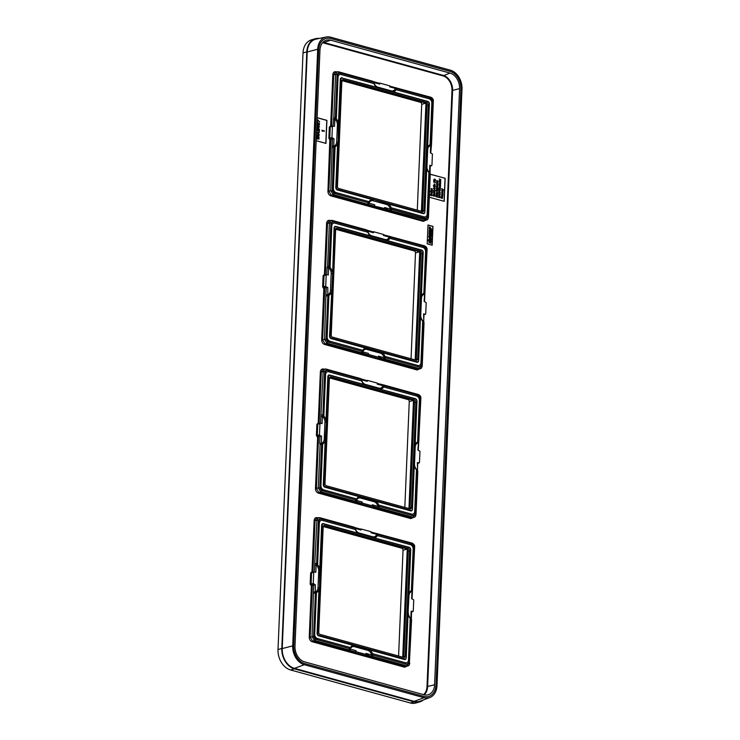 <?xml version="1.0" encoding="UTF-8"?>
<svg xmlns="http://www.w3.org/2000/svg" width="740" height="740" viewBox="0 0 740 740"><rect width="100%" height="100%" fill="white"/><g stroke="black" fill="none" stroke-linecap="round" stroke-linejoin="round"><path stroke-width="1.11" d="M292.707 645.872L317.71 49.247A16.114 11.914 -106.2 0 1 326.155 37A16.114 11.914 -106.2 0 1 330.641 37.176L450.364 70.18A16.114 11.914 -106.2 0 1 461.991 89.022L436.989 685.647A16.114 11.914 -106.2 0 1 429.866 697.505A16.114 11.914 -106.2 0 1 424.066 697.718L304.334 664.714A16.114 11.914 -106.2 0 1 292.707 645.872L282.227 648.573L307.23 51.957A16.909 12.506 -106.2 0 1 316.091 39.1L326.155 37M435.999 685.12L460.983 88.994A15.059 11.137 73.8 0 0 450.114 71.382L330.78 38.489A15.059 11.137 73.8 0 0 325.97 38.48A15.059 11.137 73.8 0 0 318.7 49.765L293.715 645.9A15.059 11.137 -106.2 0 0 304.584 663.512L423.918 696.405A15.059 11.137 -106.2 0 0 428.738 696.414A15.059 11.137 -106.2 0 0 435.999 685.12L460.918 89.013A15.059 11.137 -106.2 0 0 450.05 71.41L330.706 38.508A15.059 11.137 -106.2 0 0 325.933 38.489M429.866 697.505L420.255 701.141A16.909 12.506 -106.2 0 1 414.16 701.354L294.437 668.35A16.909 12.506 -106.2 0 1 282.227 648.573M426.841 104.451L422.355 211.52M416.121 360.149L420.607 253.08M403.661 657.416L408.156 550.347M409.895 508.787L414.382 401.709M403.651 657.435A1.952 1.443 73.8 0 0 403.837 656.667L408.258 551.161A1.952 1.443 73.8 0 0 406.843 548.877L323.482 525.899M405.224 656.177L409.646 550.671A1.748 1.295 73.8 0 0 408.388 548.627L324.573 525.52A1.748 1.295 73.8 0 0 323.177 526.834L318.755 632.339A1.748 1.295 73.8 0 0 320.013 634.374L403.827 657.481A1.748 1.295 73.8 0 0 405.224 656.177L403.837 656.667M318.968 635.364L404.771 659.016A1.748 1.295 73.8 0 0 406.168 657.703L410.7 549.691A1.748 1.295 73.8 0 0 409.433 547.646L323.63 523.994A1.748 1.295 73.8 0 0 322.233 525.298L317.7 633.32A1.748 1.295 73.8 0 0 318.968 635.364L318.663 635.864L404.466 659.516A2.183 1.61 73.8 0 0 406.223 657.879L408.915 593.665A6.475 4.792 -106.2 0 1 409.784 591.889A6.475 4.792 -106.2 0 1 411.394 590.613L413.133 549.034L414.132 549.311A5.023 3.709 73.8 0 0 410.515 543.438L377.909 534.456L377.428 535.594A6.475 4.792 -106.2 0 1 374.375 537.712L358.16 533.244A6.475 4.792 -106.2 0 1 355.357 529.507L322.325 520.405L322.381 519.147A5.023 3.709 73.8 0 0 318.348 522.903L316.627 563.954L317.608 564.759A6.475 4.792 -106.2 0 1 319.782 569.097L319.476 587.782L318.921 589.502A6.475 4.792 -106.2 0 1 316.443 592.555L314.704 634.134L313.704 633.856A5.023 3.709 73.8 0 0 317.321 639.73L349.928 648.712L350.409 647.574A6.475 4.792 -106.2 0 1 350.788 646.982A6.475 4.792 -106.2 0 1 353.461 645.456M355.246 651.903L355.931 651.681L355.977 650.654A1.091 0.666 105.4 0 1 355.246 651.903L349.567 650.331A1.091 0.666 -74.6 0 0 350.298 649.082L349.715 649.248M349.928 648.712A6.475 4.792 -106.2 0 0 349.928 648.73L348.743 649.859L314.407 640.396L312.049 636.567L313.492 591.898L315.018 591.926A5.476 4.051 73.8 0 0 318.006 587.745L319.476 587.782M349.567 650.331L348.743 649.859M369.676 649.923A6.475 4.792 -106.2 0 1 372.479 653.66L372.562 656.426L370.897 656.213A1.091 0.666 -74.6 0 0 371.637 654.965A5.476 4.051 73.8 0 0 367.845 650.386A1.091 0.666 105.4 0 1 368.539 649.156M372.868 655.298L365.958 653.402L365.911 654.428L355.931 651.681M409.525 663.438L409.766 663.253C409.312 665.103 408.73 665.972 408.008 665.87L406.898 665.889A1.091 0.666 -74.6 0 0 407.629 664.64L372.858 655.057A6.475 4.792 -106.2 0 1 372.858 655.057L405.455 664.021A5.023 3.709 73.8 0 0 409.488 660.265L411.209 619.213L410.228 618.409A6.475 4.792 -106.2 0 1 408.055 614.071M314.334 571.872L316.933 520.137L318.57 517.667L319.55 517.686A1.091 0.666 105.4 0 1 319.791 517.686L354.247 527.176L355.357 528.443A5.476 4.051 73.8 0 0 359.141 533.031L372.608 536.75A5.476 4.051 73.8 0 0 376.688 534.326L377.946 534.225L377.705 533.716L376.04 533.485A1.091 0.666 105.4 0 1 376.688 534.326L371.008 532.763L371.055 531.736L361.074 528.98L361.037 530.016A1.091 0.666 105.4 0 0 360.389 529.165M370.897 656.213L365.911 654.428M312.863 572.612L311.697 571.89L310.652 572.871L310.18 584.156L311.392 585.756L309.246 637.121C309.311 639.452 310.264 640.988 312.077 641.719L404.641 667.23L407.287 666.111M349.928 648.73L315.147 639.147L313.575 636.594L310.153 637.14L312.521 640.97L405.076 666.49L408.008 665.87M319.005 138.565L318.986 139.092L316.47 138.926L318.413 138.667L316.544 137.094L318.478 137.103L316.6 135.79L319.07 137.002L319.051 137.52L317.007 137.492L319.005 138.565M319.144 135.17L317.062 134.985L317.414 135.485L316.655 134.477L319.144 135.17M316.739 132.386L319.282 132.025L318.561 133.81L319.171 134.643L316.6 132.423L319.171 134.643M316.942 132.71L318.348 133.69L318.404 132.516L316.942 132.71M319.032 131.433L317.784 129.232L317.192 129.269L317.395 130.915L316.868 129.445L317.802 128.779L319.06 130.906L319.403 129.149L319.301 131.507L317.377 129.065M316.988 126.364L318.792 125.8L319.486 127.058L318.746 126.854L318.357 128.335L317.007 125.976M318.376 127.872L318.422 126.762L317.414 126.485L318.376 127.872M318.071 125.079L317.146 124.024L317.516 122.803L318.903 122.988L319.569 123.904L319.19 125.125L317.664 124.977L316.97 123.663L317.738 122.738M318.135 124.764L319.153 124.718L319.301 123.895L317.886 123.044L317.414 124.033L318.135 124.764M317.543 119.64L319.699 121.952L317.525 120.028L317.183 121.915L317.543 119.64M324.37 130.915L322.214 131.119L321.882 130.231L324.37 130.915M336.598 71.937L335.969 71.761C334.147 71.475 333.093 72.455 332.815 74.703L330.66 126.068L329.337 126.975L332.417 126.438L331.946 137.612L334.008 138.815L331.021 139.25L328.847 191.244L331.206 195.073L423.77 220.594L426.693 219.974L389.582 210.317A1.091 0.666 -74.6 0 0 390.322 209.069L384.643 207.505L384.596 208.532L373.931 206.007L333.102 194.5L330.734 190.67L332.186 146.002L333.703 146.03L334.008 138.815M329.337 126.975L328.865 138.26L329.809 139.786L332.417 138.38M329.809 139.786L327.931 191.235C328.005 193.556 328.949 195.092 330.762 195.822L423.326 221.343L425.972 220.215M330.373 220.566L329.735 220.391C327.913 220.104 326.867 221.084 326.581 223.332L324.435 274.707L323.112 275.604L324.028 275.622L323.556 286.907L324.795 287.888L327.783 287.453L326.192 287.009L323.584 288.424L324.795 287.888L322.612 339.882L324.98 343.702L417.536 369.223L420.468 368.603C421.236 368.603 421.819 367.734 422.226 365.995L424.048 322.474M323.112 275.604L322.64 286.889L323.584 288.424M323.852 288.498L321.697 339.864C321.771 342.195 322.714 343.721 324.536 344.452L417.101 369.972L419.746 368.844M324.139 369.204L323.51 369.029C321.687 368.742 320.633 369.723 320.355 371.97L318.2 423.336L316.877 424.242L317.793 424.261L317.321 435.536L318.561 436.517L321.549 436.082L319.967 435.647L317.349 437.053L318.561 436.517L316.387 488.511L318.746 492.341L411.311 517.852L414.233 517.241C415.001 517.232 415.593 516.363 416 514.624L417.822 471.103M316.877 424.242L316.406 435.527L317.349 437.053M317.627 437.127L315.471 488.493C315.545 490.824 316.489 492.35 318.302 493.09L410.867 518.601L413.512 517.473M317.913 517.834L317.275 517.658C315.453 517.371 314.407 518.351 314.13 520.599L311.975 571.965M429.302 197.219L444.194 201.326L445.156 178.294L430.264 174.187M427.979 225.006L427.193 243.839L432.179 245.218L432.974 226.375L427.979 225.006M316.165 140.702L325.952 143.394L326.914 120.37L317.136 117.669M389.582 210.317L384.596 208.532M368.252 204.434A1.091 0.666 -74.6 0 0 368.992 203.195A5.476 4.051 -106.2 0 1 373.071 200.771A1.091 0.666 105.4 0 1 373.756 199.541L372.146 199.56A6.475 4.792 73.8 0 0 369.482 201.086A6.475 4.792 73.8 0 0 369.094 201.678L368.622 202.816A6.475 4.792 73.8 0 0 368.613 202.834L368.4 203.361M374.625 205.785L374.671 204.758L368.548 203.056L367.438 203.963M369.094 201.678L336.062 192.576A3.709 2.747 73.8 0 1 333.389 188.238L335.128 146.659A6.475 4.792 73.8 0 0 337.616 143.606L335.775 187.414L336.395 187.424L340.918 79.402A1.748 1.295 -106.2 0 1 342.324 78.098L428.127 101.75A1.748 1.295 -106.2 0 1 429.385 103.794L424.862 211.806A1.748 1.295 -106.2 0 1 423.456 213.12L337.653 189.468A1.748 1.295 -106.2 0 1 336.395 187.424M372.146 199.56L337.357 189.967A2.183 1.61 -106.2 0 1 335.775 187.414M342.056 77.756A2.183 1.61 -106.2 0 0 340.308 79.393L338.467 123.201A6.475 4.792 73.8 0 0 336.293 118.863L338.041 77.284A3.709 2.747 73.8 0 1 341.011 74.509L374.042 83.611A6.475 4.792 73.8 0 0 376.854 87.348L342.324 78.098M423.16 213.62A2.183 1.61 -106.2 0 0 424.908 211.982L426.74 168.184A6.475 4.792 73.8 0 0 428.913 172.513L427.174 214.091L428.173 214.369A5.023 3.709 -106.2 0 1 424.15 218.124L391.543 209.143A6.475 4.792 73.8 0 0 391.543 209.143L391.173 207.764A6.475 4.792 73.8 0 0 388.361 204.027L423.16 213.62L423.456 213.12M391.173 207.764L424.196 216.876A3.709 2.747 73.8 0 0 427.174 214.091M429.431 103.961A2.183 1.61 -106.2 0 0 427.859 101.417L393.06 91.825A6.475 4.792 73.8 0 0 396.122 89.697L429.144 98.799A3.709 2.747 73.8 0 1 431.827 103.138L430.079 144.716A6.475 4.792 73.8 0 0 428.469 145.993A6.475 4.792 73.8 0 0 427.6 147.769L429.385 103.794M335.303 118.049L337.144 74.268L333.731 74.722L335.368 72.252L338.476 71.789L372.932 81.289L373.672 82.223A6.475 4.792 73.8 0 0 373.672 82.242L341.066 73.251A5.023 3.709 -106.2 0 0 337.042 77.016L335.322 118.058A6.475 4.792 73.8 0 0 335.303 118.049L333.805 117.466L335.618 74.241L337.255 71.771L338.245 71.789A1.091 0.666 105.4 0 1 338.476 71.789L338.476 71.789A1.091 0.666 105.4 0 1 338.892 72.631L373.672 82.223L374.042 83.611M429.672 172.883L429.903 173.327A6.475 4.792 73.8 0 1 429.894 173.317L428.173 214.369M430.8 146.021L431.115 144.457A6.475 4.792 73.8 0 0 431.106 144.467L432.826 103.415A5.023 3.709 -106.2 0 0 429.2 97.55L396.594 88.559A6.475 4.792 73.8 0 0 396.603 88.541L396.39 87.82L396.631 88.328L394.735 87.588A1.091 0.666 105.4 0 1 394.966 87.588L394.966 87.588A1.091 0.666 105.4 0 1 395.382 88.43L396.631 88.328M335.128 146.659L334.11 146.918A6.475 4.792 73.8 0 0 334.11 146.918L332.389 187.96A5.023 3.709 -106.2 0 0 336.016 193.834L368.622 202.816M368.613 202.834L333.832 193.251L332.26 190.698L333.703 146.03A5.476 4.051 -106.2 0 0 336.7 141.849L338.171 141.886L337.616 143.606M333.897 146.927L332.547 147.445M333.019 125.976L333.805 117.466M335.322 118.058L336.293 118.863M338.467 123.201L338.171 141.886M333.305 119.149L334.832 119.177L335.109 117.956M396.594 88.559L396.122 89.697M391.904 91.705L376.854 87.348M379.074 83.269A1.091 0.666 105.4 0 1 379.722 84.12L379.768 83.093L389.74 85.84L389.703 86.867L395.382 88.43A5.476 4.051 -106.2 0 1 391.303 90.853A1.091 0.666 -74.6 0 0 391.553 91.612M373.496 81.696A1.091 0.666 105.4 0 1 373.626 81.705L373.626 81.705A1.091 0.666 105.4 0 1 374.042 82.556L379.722 84.12M379.195 83.241L379.768 83.093M373.617 81.992L374.042 82.556A5.476 4.051 -106.2 0 0 377.835 87.135A1.091 0.666 -74.6 0 0 378.066 87.884M426.74 168.184L427.6 147.769M430.079 144.716L431.106 144.467M430.199 166.075L431.429 165.677L429.977 165.686M332.945 125.948L332.417 126.438L332.945 125.948L334.526 126.392L334.832 119.177A5.476 4.051 -106.2 0 1 337.403 124.894L338.883 124.931M431.947 165.187L431.429 165.677L431.947 165.187L432.419 154.013L430.356 152.81L430.661 145.595A5.476 4.051 -106.2 0 0 427.674 149.776L427.47 149.702M330.253 126.993L330.78 126.503L330.253 126.993L329.781 138.278L331.021 139.25L330.086 139.869M330.392 125.994L330.604 126.494L332.741 125.948M331.548 126.716L330.66 126.068M328.865 138.26L331.946 137.612M422.512 211.585L338.707 188.487A1.748 1.295 -106.2 0 1 337.44 186.443L341.861 80.938A1.748 1.295 -106.2 0 1 343.268 79.624L427.072 102.731A1.748 1.295 -106.2 0 1 428.331 104.775L423.909 210.28A1.748 1.295 -106.2 0 1 422.512 211.585M373.756 199.541L388.361 204.027M429.903 173.327L428.072 217.107L426.323 218.744L390.322 209.069A5.476 4.051 -106.2 0 0 386.539 204.49A1.091 0.666 105.4 0 1 387.224 203.26M391.562 209.401L391.247 210.53M430.07 173.438L430.023 174.316M429.894 173.317L428.913 172.513M342.176 80.003L425.528 102.98A1.952 1.443 -106.2 0 1 426.943 105.265L422.522 210.771A1.952 1.443 -106.2 0 1 422.346 211.538M374.671 204.758A1.091 0.666 105.4 0 1 373.931 206.007M423.964 314.713L425.722 313.815L425.195 314.306L423.604 313.871L423.743 314.315M424.566 294.65L424.131 301.439L426.185 302.642L425.722 313.815M326.793 274.605L327.08 267.778L328.606 267.806L328.301 275.021L326.71 274.586L326.192 275.077L325.72 286.25L326.192 287.009M326.71 274.586L324.028 275.622M423.447 321.512L423.308 321.086A5.476 4.051 73.8 0 1 420.727 315.36L421.439 298.405A5.476 4.051 73.8 0 1 424.427 294.224L424.889 293.096A6.475 4.792 -106.2 0 0 424.871 293.096L426.592 252.044A5.023 3.709 73.8 0 0 422.975 246.179L390.368 237.189A6.475 4.792 -106.2 0 1 390.368 237.189L390.165 236.449L388.5 236.217A1.091 0.666 105.4 0 1 389.148 237.068L390.406 236.967L390.165 236.449L390.406 236.967M421.365 296.398L423.206 252.599A2.183 1.61 73.8 0 0 421.634 250.046L335.831 226.394A2.183 1.61 73.8 0 0 334.073 228.022L332.649 273.569L329.55 336.043A2.183 1.61 73.8 0 0 331.122 338.596L382.136 352.656A6.475 4.792 -106.2 0 1 384.939 356.403L385.309 357.772A6.475 4.792 -106.2 0 1 385.318 357.79L420.089 367.373L421.846 365.745L423.678 321.965A6.475 4.792 -106.2 0 1 423.659 321.956L422.688 321.142A6.475 4.792 -106.2 0 1 420.514 316.812L421.365 296.398A6.475 4.792 -106.2 0 1 422.244 294.622A6.475 4.792 -106.2 0 1 423.854 293.354L424.871 293.096M423.604 313.871L423.789 322.945M423.678 321.965L423.992 314.121M420.089 367.373A1.091 0.666 105.4 0 1 419.358 368.622L420.468 368.603M331.381 292.245A6.475 4.792 -106.2 0 1 328.902 295.288L327.163 336.867L326.164 336.598A5.023 3.709 73.8 0 0 329.781 342.463L362.387 351.454A6.475 4.792 -106.2 0 1 362.387 351.454L361.203 352.591L326.867 343.129L324.509 339.299L325.952 294.64L327.478 294.668A5.476 4.051 73.8 0 0 330.466 290.478L331.178 273.522A5.476 4.051 73.8 0 0 328.606 267.806L328.884 266.585L327.579 266.095L329.383 222.87L331.03 220.4L332.01 220.418A1.091 0.666 105.4 0 1 332.251 220.418L332.251 220.418A1.091 0.666 105.4 0 1 332.658 221.269L367.438 230.852A6.475 4.792 -106.2 0 0 367.447 230.871L334.841 221.88A5.023 3.709 73.8 0 0 330.808 225.645L329.087 266.687A6.475 4.792 -106.2 0 1 329.087 266.687L330.068 267.501A6.475 4.792 -106.2 0 1 332.242 271.83M327.163 336.867A3.709 2.747 -106.2 0 0 329.837 341.205L362.868 350.316A6.475 4.792 -106.2 0 1 363.248 349.724A6.475 4.792 -106.2 0 1 365.921 348.189M370.62 235.986A6.475 4.792 -106.2 0 1 367.817 232.24L334.785 223.138L334.841 221.88M334.785 223.138A3.709 2.747 -106.2 0 0 331.807 225.922L330.068 267.501M423.854 293.354L425.593 251.776A3.709 2.747 -106.2 0 0 422.919 247.438L389.888 238.326A6.475 4.792 -106.2 0 1 386.835 240.454L385.67 240.334M384.939 356.403L417.971 365.505A3.709 2.747 -106.2 0 0 420.949 362.72L422.688 321.142M382.136 352.656L416.925 362.249A2.183 1.61 73.8 0 0 418.683 360.621L420.514 316.812M327.783 287.453L327.866 295.547A6.475 4.792 -106.2 0 1 327.866 295.547L326.164 336.598M385.327 358.031L384.097 357.707A1.091 0.666 -74.6 0 1 383.357 358.956L385.022 359.159L385.318 357.79L417.915 366.763A5.023 3.709 73.8 0 0 421.939 362.998L423.659 321.956M328.902 295.288L327.885 295.547L326.035 339.327L327.607 341.88L362.387 351.472L362.868 350.316M327.672 295.556L326.322 296.074M367.697 354.636L368.391 354.414L368.437 353.387A1.091 0.666 105.4 0 1 367.697 354.636L361.203 352.591M362.017 353.072A1.091 0.666 -74.6 0 0 362.757 351.824L362.175 351.99M326.581 223.332L327.496 223.351L329.134 220.881L332.251 220.418L366.707 229.918L367.817 231.185A5.476 4.051 73.8 0 0 371.6 235.773L385.068 239.482A5.476 4.051 73.8 0 0 389.148 237.068L383.468 235.496L383.514 234.469L373.534 231.722L373.496 232.749A1.091 0.666 105.4 0 0 372.849 231.907M368.391 354.414L378.371 357.17L378.418 356.134L384.097 357.707A5.476 4.051 73.8 0 0 380.305 353.119A1.091 0.666 105.4 0 1 380.998 351.889M372.969 231.87L373.534 231.722M367.817 232.24L367.447 230.871M367.262 230.325A1.091 0.666 105.4 0 1 367.401 230.334L367.401 230.334A1.091 0.666 105.4 0 1 367.817 231.185L373.496 232.749M424.501 245.911A1.091 0.666 105.4 0 1 425.149 246.762L390.368 237.17L389.888 238.326M325.341 274.882L327.496 223.351L330.91 222.897L328.884 266.585M327.08 267.778L327.579 266.095M324.157 274.623L324.379 275.123M325.322 275.345L324.435 274.707M322.64 286.889L325.72 286.25M383.357 358.956L378.371 357.17M334.693 228.031L330.16 336.053A1.748 1.295 73.8 0 0 331.428 338.097L417.231 361.749A1.748 1.295 73.8 0 0 418.627 360.445L423.16 252.423A1.748 1.295 73.8 0 0 421.893 250.379L336.089 226.727A1.748 1.295 73.8 0 0 334.693 228.031L334.073 228.022M420.847 251.36L337.033 228.262A1.748 1.295 73.8 0 0 335.636 229.567L331.215 335.072A1.748 1.295 73.8 0 0 332.473 337.116L416.278 360.223A1.748 1.295 73.8 0 0 417.684 358.909L422.105 253.404A1.748 1.295 73.8 0 0 420.847 251.36L419.303 251.609L335.942 228.632M416.111 360.177A1.952 1.443 73.8 0 0 416.296 359.409L420.718 253.903A1.952 1.443 73.8 0 0 419.303 251.609M417.739 463.342L419.488 462.445L418.97 462.935L417.379 462.5L417.517 462.944M418.341 443.288L417.897 450.068L419.959 451.271L419.488 462.445M320.559 423.234L320.846 416.407L322.372 416.435L322.067 423.65L320.485 423.215L319.957 423.706L319.486 434.88L319.967 435.647M320.485 423.215L317.793 424.261M320.846 416.407L323.158 371.508L324.805 369.029L325.785 369.047A1.091 0.666 105.4 0 1 326.016 369.047L326.016 369.047A1.091 0.666 105.4 0 1 326.433 369.898L361.213 379.481A6.475 4.792 -106.2 0 1 361.213 379.481L328.606 370.518A5.023 3.709 73.8 0 0 324.582 374.274L322.862 415.325L323.833 416.13A6.475 4.792 -106.2 0 1 326.007 420.459L326.423 422.198L325.156 440.874A6.475 4.792 -106.2 0 1 322.668 443.926L320.929 485.505L319.93 485.227A5.023 3.709 73.8 0 0 323.556 491.092L356.162 500.083A6.475 4.792 -106.2 0 1 356.162 500.083L354.978 501.23L320.642 491.758L318.274 487.938L315.471 488.493M322.668 443.926L321.65 444.176A6.475 4.792 -106.2 0 1 321.641 444.185L320.087 444.712L319.726 443.269L321.243 443.297A5.476 4.051 73.8 0 0 324.24 439.116L324.943 422.151A5.476 4.051 73.8 0 0 322.372 416.435L322.659 415.214L321.345 414.724M317.932 423.262L318.144 423.752M319.088 423.974L318.2 423.336M417.212 470.141L417.073 469.715A5.476 4.051 73.8 0 1 414.502 463.999L415.214 447.043A5.476 4.051 73.8 0 1 418.202 442.853L418.822 441.725L420.366 400.682A5.023 3.709 73.8 0 0 416.74 394.809L384.134 385.818A6.475 4.792 -106.2 0 1 384.134 385.818L383.662 386.964A6.475 4.792 -106.2 0 1 380.601 389.083L364.394 384.615A6.475 4.792 -106.2 0 1 361.582 380.878L360.473 378.547L326.016 369.047L322.908 369.519L321.271 371.989L319.107 423.511M361.166 379.25L361.582 379.814A5.476 4.051 73.8 0 0 365.375 384.402L378.843 388.111A5.476 4.051 73.8 0 0 382.922 385.697L384.171 385.596L383.93 385.078L382.275 384.856A1.091 0.666 105.4 0 1 382.922 385.697L377.243 384.134L377.289 383.107L367.308 380.351L367.262 381.378A1.091 0.666 105.4 0 0 366.615 380.536M366.735 380.508L367.308 380.351M361.037 378.954A1.091 0.666 105.4 0 1 361.166 378.973L361.166 378.973A1.091 0.666 105.4 0 1 361.582 379.814L367.262 381.378M362.165 503.052L361.471 503.265A1.091 0.666 105.4 0 0 362.212 502.016L362.165 503.052L372.146 505.799L372.183 504.773L377.863 506.336A5.476 4.051 73.8 0 0 374.079 501.748L360.611 498.038A5.476 4.051 73.8 0 0 356.532 500.453L355.94 500.619M384.171 385.596L418.914 395.391L420.496 397.944L418.655 441.725A6.475 4.792 -106.2 0 1 418.655 441.725L417.619 441.983L419.367 400.405L420.366 400.682M325.156 440.874L323.315 484.682A2.183 1.61 73.8 0 0 324.897 487.225L375.901 501.295A6.475 4.792 -106.2 0 1 378.714 505.032L379.084 506.401L411.69 515.391A5.023 3.709 73.8 0 0 415.714 511.627L417.434 470.585A6.475 4.792 -106.2 0 1 417.434 470.585L416.463 469.78A6.475 4.792 -106.2 0 1 414.289 465.442L416.981 401.228A2.183 1.61 73.8 0 0 415.399 398.675L379.444 388.972M415.14 445.036A6.475 4.792 -106.2 0 1 416.019 443.251A6.475 4.792 -106.2 0 1 417.619 441.983M417.379 462.5L417.564 471.584M379.084 506.401A6.475 4.792 -106.2 0 1 379.084 506.419L413.864 516.011L415.612 514.374L417.767 462.759M413.864 516.011A1.091 0.666 105.4 0 1 413.124 517.26L414.233 517.241M320.929 485.505A3.709 2.747 -106.2 0 0 323.611 489.843L356.634 498.945A6.475 4.792 -106.2 0 1 357.022 498.353A6.475 4.792 -106.2 0 1 359.686 496.818M364.394 384.615L329.596 375.023A2.183 1.61 73.8 0 0 327.848 376.66L326.007 420.459M361.582 380.878L328.56 371.767A3.709 2.747 -106.2 0 0 325.582 374.551L323.833 416.13M419.367 400.405A3.709 2.747 -106.2 0 0 416.685 396.067L383.662 386.964M378.714 505.032L411.736 514.134A3.709 2.747 -106.2 0 0 414.714 511.359L416.463 469.78M375.901 501.295L410.7 510.887A2.183 1.61 73.8 0 0 412.448 509.25L414.289 465.442M321.65 444.176L319.93 485.227M321.438 444.185L321.549 436.082M361.471 503.265L354.978 501.23M379.102 506.66L378.788 507.788L377.132 507.585A1.091 0.666 -74.6 0 0 377.863 506.336L379.084 506.419M355.792 501.702A1.091 0.666 -74.6 0 0 356.532 500.453L362.212 502.016M318.302 493.09L320.642 491.758A1.091 0.666 -74.6 0 0 321.373 490.509L356.153 500.101L356.634 498.945M377.132 507.585L372.146 505.799M316.406 435.527L319.486 434.88M325.193 486.726L410.996 510.378A1.748 1.295 73.8 0 0 412.402 509.074L416.925 401.052A1.748 1.295 73.8 0 0 415.667 399.017L329.864 375.356A1.748 1.295 73.8 0 0 328.458 376.669L323.935 484.691A1.748 1.295 73.8 0 0 325.193 486.726L324.897 487.225M414.613 399.998L330.808 376.891A1.748 1.295 73.8 0 0 329.402 378.196L324.98 483.701A1.748 1.295 73.8 0 0 326.248 485.745L410.053 508.852A1.748 1.295 73.8 0 0 411.449 507.538L415.88 402.033A1.748 1.295 73.8 0 0 414.613 399.998L413.077 400.248L329.716 377.261M409.886 508.805A1.952 1.443 73.8 0 0 410.062 508.038L414.483 402.532A1.952 1.443 73.8 0 0 413.077 400.248M411.505 611.971L413.262 611.074L412.735 611.564L411.144 611.129L411.283 611.582M410.987 618.779L411.329 620.212M318.921 589.502L317.09 633.311A2.183 1.61 73.8 0 0 318.663 635.864M314.704 634.134A3.709 2.747 -106.2 0 0 317.377 638.472L350.409 647.574M358.16 533.244L323.371 523.652A2.183 1.61 73.8 0 0 321.613 525.289L319.782 569.097M322.325 520.405A3.709 2.747 -106.2 0 0 319.347 523.18L317.608 564.759M408.915 593.665L410.746 549.857A2.183 1.61 73.8 0 0 409.174 547.304L373.21 537.601M413.133 549.034A3.709 2.747 -106.2 0 0 410.46 544.696L377.428 535.594M372.479 653.66L405.511 662.763A3.709 2.747 -106.2 0 0 408.489 659.988L410.228 618.409M314.62 565.046L316.147 565.073L315.841 572.288L314.25 571.844L313.732 572.335L313.261 583.509L315.323 584.711L315.407 592.814A6.475 4.792 -106.2 0 1 315.407 592.814L313.704 633.856M411.394 590.613L412.411 590.354A6.475 4.792 -106.2 0 1 412.43 590.354L414.132 549.311M354.932 527.888L354.978 528.12A6.475 4.792 -106.2 0 1 354.978 528.12L322.381 519.147M318.006 587.745L318.718 570.79A5.476 4.051 73.8 0 0 316.147 565.073L316.618 563.945A6.475 4.792 -106.2 0 1 316.627 563.954M316.443 592.555L315.425 592.814L313.575 636.594M315.212 592.814L313.862 593.341M311.392 585.756L315.323 584.711M413.262 611.074L413.734 599.909L411.671 598.697L411.967 591.482A5.476 4.051 73.8 0 0 408.98 595.672L408.073 612.563M314.25 571.844L311.568 572.89L311.096 584.174L312.336 585.146L310.153 637.14L309.246 637.121M360.51 529.137L361.074 528.98M316.618 563.945L318.45 520.165L320.207 518.527A1.091 0.666 105.4 0 0 319.791 517.686L316.674 518.148L315.036 520.618L312.881 572.14M355.357 529.507L354.987 528.138L320.207 518.527M354.802 527.583A1.091 0.666 105.4 0 1 354.941 527.601L354.941 527.601A1.091 0.666 105.4 0 1 355.357 528.443L361.037 530.016M412.106 591.917L414.261 546.573L412.689 544.02L377.909 534.437M316.424 563.852L315.12 563.362M312.086 572.399L311.568 572.89L312.086 572.399M311.697 571.89L311.919 572.39L314.056 571.844M310.652 572.871L311.568 572.89M310.18 584.156L313.261 583.509M311.124 585.682L313.732 584.276M445.156 178.294L430.264 174.27M444.056 201.289L445.018 178.34M435.842 195.767L437.266 197.219L437.46 195.822L437.22 196.868L435.795 195.397L435.749 196.627L435.98 195.721L437.405 197.182M437.266 195.767L437.09 196.71M435.795 195.397L435.943 196.683M436.313 194.278L437.34 195.11L436.267 195.286L437.275 195.526L437.516 194.611L436.165 194.315L437.053 195.351M436.276 195.073L437.442 195.434M436.332 193.76L437.525 194.278L436.489 193.464L437.562 193.538L436.526 192.733L437.599 192.594L436.35 192.641L436.322 193.945L437.525 194.278M436.424 193.362L437.562 193.538M436.507 192.603L437.59 192.798M436.776 192.363L436.36 193.843M436.859 189.81L437.322 191.133L436.23 190.707L436.507 189.745L436.064 190.781L437.285 191.419L437.654 190.383L436.859 189.81L437.026 190.596M437.044 190.171L437.368 190.763L436.674 191.216M436.507 189.745L435.916 190.818L437.127 191.466M436.554 188.413L437.59 189.246L436.517 189.422L437.525 189.662L437.756 188.746L436.415 188.45L437.303 189.486M436.526 189.209L437.692 189.57M436.831 187.155L436.424 188.126L437.775 188.413L436.739 187.581L437.812 187.405L436.554 187.238L436.609 187.978M436.739 187.433L437.803 187.618M437.664 186.563L436.212 186.378L437.488 186.785M436.212 186.378L436.776 186.896M436.785 186.822L437.821 186.915M437.543 185.25L437.627 186.082L437.349 185.185L436.646 185.564L437.266 186.323L437.821 185.527L437.396 185.287L437.174 186.156M437.294 185.176L436.656 186.064L437.729 186.286M436.72 184.556L437.914 185.083M436.776 184.084L436.757 184.649M437.414 184.084L437.904 183.446L437.044 183.871L436.896 183.159L437.062 184.084L437.997 183.853M437.627 183.233L437.044 183.871M437.09 183.131L436.591 183.557L437.211 184.084M437.83 182.567L436.378 182.382L437.654 182.789M436.378 182.382L436.942 182.9M436.952 182.826L437.988 182.91M436.97 181.18L436.748 182.003L437.294 181.411L437.71 182.401L438.071 181.346L436.887 181.254L437.164 182.216M436.924 181.448L437.96 182.355M436.424 180.421L438.08 181.087M438.857 196.47L438.469 197.376L440.124 197.321L439.579 196.637L438.755 197.247L438.857 196.47L438.607 197.34L439.921 197.7M439.579 196.637L439.079 197.506M438.913 195.129L438.524 196.044L440.18 195.989L439.634 195.295L438.811 195.915L438.913 195.129L438.663 196.008L439.976 196.368M439.634 195.295L439.135 196.174M439.643 193.954L438.552 193.889L439.588 195.147L440.217 194.352L439.495 194.148M438.552 193.889L439.782 195.194M439.699 192.622L438.607 192.557L439.643 193.815L440.272 193.02L439.551 192.816M438.607 192.557L439.838 193.862M439.949 189.061L438.959 188.941L438.718 190.032L440.374 190.485L440.217 189.209L439.394 189.311M439.19 188.931L438.57 190.069L440.374 190.485M438.792 188.247L440.448 188.913M439.273 187.84L440.467 188.376M440.171 186.674L440.254 187.516L439.986 186.619L439.283 186.998L439.893 187.756L440.457 186.952L439.8 187.59M439.93 186.6L439.283 187.498L440.365 187.72M440.041 186.536L440.504 185.675L439.643 186.101L439.495 185.388L439.662 186.314L440.235 185.842L440.041 186.536M440.226 185.463L439.606 186.11M439.69 185.361L439.19 185.786L439.791 186.323M440.642 184.279L439.847 184.584L439.43 183.992L439.893 184.898L438.94 184.639L440.596 185.305L439.995 184.778L440.642 184.279L439.856 184.593M439.43 183.992L439.68 184.843M438.94 184.639L440.596 185.305M439.662 182.854L439.366 183.696L439.911 183.104L440.328 184.094L440.689 183.039L439.505 182.956L439.782 183.909M439.542 183.141L440.578 184.047M440.263 181.994L440.198 182.799L440.651 181.947L439.8 182.373L439.542 181.781L439.81 182.577L440.402 181.947L440.337 182.762L440.744 182.345M440.383 181.726L439.764 182.373M439.847 181.624L439.347 182.059L439.949 182.586M440.587 181.06L439.135 180.875L440.411 181.291M439.135 180.875L439.699 181.402M439.708 181.328L440.744 181.411M440.467 179.746L440.55 180.579L440.272 179.691L439.569 180.061L440.18 180.819L440.744 180.024L440.319 179.783L440.096 180.653M440.217 179.672L439.579 180.569L440.651 180.782M442.132 197.182L442.455 197.774L441.762 198.228M441.281 197.062L441.438 198.172L442.372 198.431L442.566 196.997L441.947 196.822L442.594 197.737L441.9 198.181L441.429 197.025M441.595 196.757L441.003 197.83L442.215 198.477M441.947 196.822L442.113 197.608M442.492 195.591L442.575 196.433L442.298 195.536L441.595 195.906L442.215 196.664L442.77 195.869L442.344 195.638L442.122 196.507M442.243 195.517L441.604 196.415L442.677 196.637M441.725 194.426L441.66 195.092L442.871 195.212L441.725 194.426L441.706 194.99M441.669 194.907L442.862 195.425M441.789 193.714L442.927 193.889L441.891 193.075L442.964 192.937L442.141 192.715L441.688 194.296L442.899 194.629L441.863 193.815L442.927 193.889M441.873 192.955L442.955 193.149M442.141 192.715L441.725 194.195M441.697 194.102L442.899 194.629M441.993 191.373L441.697 192.215L442.243 191.623L442.659 192.613L443.029 191.558L441.845 191.475L442.113 192.428M441.882 191.66L442.918 192.567M442.002 190.31L443.066 190.495L441.956 190.078L441.873 190.865M442.085 190.041L441.826 190.966L443.038 191.299L442.002 190.467L443.066 190.495M441.836 190.772L443.038 191.299M441.928 188.608L442.881 189.44L441.882 189.745L443.584 189.967L441.789 188.644L442.742 189.477M441.891 189.523L443.556 190.097M439.514 191.225L438.69 191.253L439.375 191.262L438.69 191.253L438.7 192.067L440.134 192.372L439.514 191.225L438.839 191.207L438.839 192.03L440.134 192.372M439.181 178.913L440.837 179.589M434.149 194.981L434.473 195.573L433.779 196.026M433.307 194.861L433.455 195.971L434.389 196.23L434.584 194.796L433.964 194.629L434.611 195.536L433.918 195.98L433.446 194.824M433.612 194.555L433.029 195.628L434.371 196.239M433.964 194.629L434.13 195.406M433.714 193.649L434.852 193.815L433.825 193.011L434.898 192.872L434.065 192.641L433.621 194.222L434.824 194.555L433.788 193.741L434.852 193.815M433.807 192.89L434.889 193.085M434.065 192.641L433.659 194.121M433.631 194.037L434.824 194.555M434.001 191.29L433.242 192.104L434.907 192.567L434.343 191.318L433.705 192.095M433.252 191.891L434.907 192.567M433.862 190.263L435.009 190.217L433.307 190.559L434.963 191.225L433.927 190.393L435 190.421M434.241 190.004L433.769 190.763M433.307 190.559L434.963 191.225M434.981 187.803L433.381 188.173L434.926 189.098L435.139 187.988L434.574 188.043M433.751 187.868L433.335 188.543L434.926 189.098M434.676 185.342L435.018 186.166L434.306 186.536L433.621 185.333L434.297 186.767L435.092 186.6L435.083 185.722L434.537 185.379L434.87 186.212L434.167 186.572M433.992 185.176L433.344 185.768L433.696 186.572L435.092 186.6M434.473 185.185L434.001 184.889L435.083 185.111L435.12 184.269L434.186 184.019L434.149 184.852M434.648 183.973L434.001 184.889M435.388 181.124L434.371 181.605L433.723 180.699L434.5 182.086L433.668 182.086L435.333 182.54L434.51 181.799L435.388 181.124L434.352 181.587M433.723 180.699L434.288 182.022M433.677 181.855L435.333 182.54M434.796 179.524L435.12 180.116L434.426 180.56M433.954 179.404L434.103 180.514L435.037 180.773L435.231 179.33L434.611 179.163L435.259 180.07L434.565 180.523L434.093 179.358M434.26 179.099L433.677 180.172L434.898 180.81M434.611 179.163L434.778 179.94M431.661 194.287L430.671 194.167L430.421 195.258L432.086 195.712L431.92 194.435L431.096 194.537M430.893 194.158L430.282 195.295L432.086 195.712M431.836 192.974L431.92 193.806L431.642 192.909L430.939 193.288L431.559 194.047L432.114 193.251L431.688 193.011L431.466 193.88M431.596 192.899L430.948 193.788L432.021 194.01M431.069 191.808L431.004 192.474L432.216 192.594L431.069 191.808L431.05 192.372M431.013 192.28L432.206 192.807M432.28 190.966L431.494 191.272L431.078 190.689L431.54 191.595L430.578 191.54L432.243 192.002L431.642 191.475L432.28 190.966L431.503 191.281M431.078 190.689L431.318 191.531M430.588 191.336L432.243 192.002M431.975 189.634L432.058 190.476L431.79 189.579L431.078 189.958L431.697 190.717L432.253 189.912L431.605 190.55M431.735 189.56L431.087 190.458L432.16 190.679M431.207 188.478L431.143 189.135L432.354 189.264L431.207 188.478L431.189 189.042M431.152 188.95L432.345 189.468M432.04 245.181L432.826 226.422L427.979 225.08M429.616 235.431L428.996 235.625L428.784 237.133L429.681 238.049L429.764 236.217L430.708 238.446L431.411 235.764L429.135 235.588L428.932 237.087L429.681 238.049M429.293 236.282L430.144 238.299L431.152 238.234M427.887 239.871L427.711 240.648L431.032 241.564L431.198 240.787L429.478 240.158L429.339 239.427L431.106 239.668L431.281 238.891L429.293 238.437L429.043 240.195L427.887 239.871L427.85 240.602L431.17 241.518M429.367 238.428L428.867 240.176M429.154 241.666L428.969 242.803L429.774 242.674L429.154 241.666L429.108 242.766L429.774 242.674M430.486 242.036L430.301 243.173L431.106 243.044L430.486 242.036L430.236 242.803L431.106 243.044M429.154 232.175L429.08 234.543L429.755 235.246L430.846 235.255L431.143 233.405L431.753 234.127L431.42 235.551L431.938 235.329L431.846 233.063L429.154 232.175L429.228 234.497L430.846 235.255M431.189 233.498L431.281 235.597L431.938 235.329M430.606 229.372L429.616 229.372L430.467 229.409L429.616 229.372L429.08 231.111L430.18 232.268L431.318 232.055L431.661 230.797L430.846 229.428L431.161 230.649L430.514 231.565L430.606 229.372L429.755 229.326L429.219 231.074L430.319 232.221L431.318 232.055M430.819 229.428L430.375 231.602M429.329 228.022L429.154 228.78L431.679 229.391L429.949 227.152L429.348 226.986L429.302 228.734L431.679 229.391M429.348 226.986L429.552 228.161M325.813 143.357L326.775 120.407L317.127 117.752M319.051 137.52L317.09 137.538M318.246 137.103L316.6 135.79M318.163 138.648L316.378 137.659L316.544 137.094M318.986 139.092L316.48 138.537M317.414 135.485L316.655 134.477M319.134 135.559L317.136 135.087M319.264 132.423L318.616 132.525M318.931 130.675L319.134 129.075M317.395 130.915L316.711 129.74L317.275 128.631M318.681 128.418L316.85 126.41M319.486 127.058L318.736 126.928M318.302 126.337L318.468 125.717M318.977 125.19L317.923 125.115M317.442 121.989L317.275 119.566M319.699 121.952L317.516 120.185M322.64 131.23L321.882 130.231M324.351 131.313L322.353 130.841M318.219 133.598L318.256 132.553L316.97 132.728M318.246 127.687L318.283 126.808L317.488 126.586M318.774 124.884L319.06 123.71L317.802 123.081M436.794 185.426L437.007 185.99M437.386 181.513L437.738 182.179M439.162 196.914L439.81 197.321L439.394 197.562M439.218 195.582L439.865 195.989L439.449 196.23M438.977 194.306L439.468 194.805M439.033 192.974L439.523 193.464M441.743 195.776L441.956 196.34M442.344 191.734L442.687 192.391M438.82 191.429L439.884 192.224M438.913 189.209L439.283 189.958M439.634 189.338L440.05 190.171M439.43 186.859L439.643 187.424M440.004 183.215L440.328 183.871M439.717 179.922L439.93 180.486M433.844 191.577L434.445 192.28M434.584 188.321L434.584 188.922M434.158 184.251L434.852 184.436L434.621 184.926L434.297 184.204L434.99 184.399L434.621 184.926M430.625 194.435L430.995 195.184M431.346 194.565L431.762 195.397M431.087 193.149L431.3 193.714M431.235 189.819L431.439 190.383M430.208 236.393L430.477 237.734M429.783 233.165L430.449 234.626M429.542 230.242L429.996 230.029L429.931 231.333M436.572 187.895L437.775 188.413M437.146 186.054L436.942 185.388L437.146 186.054M437.608 184.038L437.534 183.483M439.542 197.524L439.579 196.849L439.69 197.534M439.597 196.192L439.634 195.517L439.745 196.202M439.625 194.398L439.597 194.935L438.875 194.195L439.477 194.444M439.68 193.066L439.653 193.603L438.931 192.863L439.532 193.112M439.477 192.132L438.811 191.605L439.505 191.438L439.976 192.197M439.421 189.995L439.061 189.163L439.421 189.995M440.189 190.208L439.782 189.301L440.189 190.208M439.773 187.488L439.569 186.813L439.773 187.488M440.134 185.722L440.18 186.489L440.587 186.082M440.069 180.56L439.856 179.885L440.069 180.56M442.095 196.405L441.891 195.73L442.095 196.405M434.306 192.206L433.992 191.54L434.685 191.734L434.306 192.206M434.361 187.747L434.149 188.302M434.611 185.148L435.083 185.111M431.133 195.221L430.763 194.389L431.133 195.221M431.901 195.434L431.485 194.528L431.901 195.434M431.439 193.778L431.235 193.112L431.439 193.778M431.577 190.448L431.374 189.773L431.577 190.448M430.245 236.652L430.856 236.763L430.615 237.697L430.245 236.652M429.45 239.233L431.254 239.621M431.614 234.173L431.309 234.83M430.606 234.515L429.589 234.034L429.7 233.248L430.227 233.146L430.523 234.608M429.996 230.029L430.07 231.407L430.134 229.983L429.681 230.196M330.641 40.182L449.976 73.084A13.302 9.842 73.8 0 1 459.586 88.643L434.602 684.778A13.302 9.842 -106.2 0 1 427.812 694.851A13.302 9.842 -106.2 0 1 423.918 694.749L304.584 661.847A13.302 9.842 -106.2 0 1 294.983 646.288L319.967 50.154A13.302 9.842 73.8 0 1 326.026 40.293A13.302 9.842 73.8 0 1 330.641 40.182L323.917 42.485L443.26 75.388A12.941 9.574 -106.2 0 1 452.603 90.52L427.618 686.655A12.941 9.574 -106.2 0 1 424.168 694.814M428.7 696.423A15.059 11.137 73.8 0 0 435.934 685.148M423.252 700.003A17.455 12.913 -106.2 0 1 419.719 701.89A17.455 12.913 -106.2 0 1 414.141 701.881L294.409 668.877A17.455 12.913 -106.2 0 1 281.811 648.462L306.813 51.837A17.455 12.913 -106.2 0 1 315.24 38.748A17.455 12.913 -106.2 0 1 319.236 38.443M402.726 657.176L407.259 549.062M408.952 508.546L413.484 400.433M425.944 103.175L421.411 211.288M415.186 359.918L419.719 251.804M419.719 701.89L415.917 703A17.455 12.913 -106.2 0 1 410.33 702.991L290.607 669.977A17.455 12.913 -106.2 0 1 278.009 649.563L303.012 52.947A17.455 12.913 -106.2 0 1 311.438 39.858L315.24 38.748M404.826 507.409L409.257 401.598A1.748 1.295 -106.2 0 0 407.999 399.554L329.439 377.9M341.899 80.632L420.459 102.296L421.717 101.926M417.286 210.142L421.717 104.331A1.748 1.295 73.8 0 0 420.459 102.296M411.052 358.78L415.492 252.969A1.748 1.295 -106.2 0 0 414.224 250.925L335.673 229.271M398.592 656.038L403.032 550.227A1.748 1.295 -106.2 0 0 401.774 548.192L323.214 526.529M317.71 49.247L307.23 51.957M304.334 664.714L294.437 668.35M424.066 697.718L414.16 701.354M409.646 550.671L408.258 551.161M406.843 548.877L408.388 548.627M324.573 525.52L323.732 525.659M404.466 659.516L404.771 659.016M367.845 650.386L354.377 646.668A1.091 0.666 105.4 0 1 355.071 645.437M354.377 646.668A5.476 4.051 73.8 0 0 350.298 649.082L355.977 650.654M372.562 656.426L406.898 665.889L404.641 667.23M315.147 639.147A1.091 0.666 -74.6 0 1 314.407 640.396L312.077 641.719M322.548 42.763A12.506 9.25 -106.2 0 1 323.63 42.985L442.964 75.878A12.506 9.25 -106.2 0 1 451.992 90.511L427.008 686.637A12.506 9.25 -106.2 0 1 423.539 694.638M423.326 221.343L425.583 219.993A1.091 0.666 -74.6 0 0 426.323 218.744M330.762 195.822L333.102 194.5A1.091 0.666 -74.6 0 0 333.832 193.251M337.144 74.268L338.892 72.631M396.603 88.541L431.374 98.133L432.956 100.677L431.115 144.457M332.815 74.703L333.731 74.722L331.566 126.244M332.186 146.002L332.482 138.805M332.26 190.698L327.931 191.235M338.041 77.284L337.042 77.016M333.389 188.238L332.389 187.96M341.011 74.509L341.066 73.251M429.144 98.799L429.2 97.55M430.726 97.282A1.091 0.666 105.4 0 1 430.957 97.282L430.957 97.282A1.091 0.666 105.4 0 1 431.374 98.133M391.303 90.853L377.835 87.135M373.071 200.771L386.539 204.49M429.838 165.233L429.533 172.448A5.476 4.051 -106.2 0 1 426.962 166.731L427.674 149.776M337.403 124.894L336.7 141.849M340.308 79.393L340.918 79.402M337.357 189.967L337.653 189.468M431.827 103.138L432.826 103.415M424.196 216.876L424.15 218.124M336.062 192.576L336.016 193.834M426.943 105.265L428.331 104.775M423.909 210.28L422.522 210.771M427.072 102.731L425.528 102.98M342.417 79.763L343.268 79.624M383.505 234.774L424.732 245.911C426.462 246.873 427.248 248.094 427.11 249.565L424.889 293.096M425.149 246.762L426.721 249.315M426.86 249.741L424.519 301.55M330.91 222.897L332.658 221.269M330.466 290.478L331.936 290.524M321.697 339.864L326.035 339.327M324.536 344.452L326.867 343.129A1.091 0.666 -74.6 0 0 327.607 341.88M385.022 359.159L419.358 368.622L417.101 369.972M368.437 353.387L362.757 351.824A5.476 4.051 73.8 0 1 366.837 349.41A1.091 0.666 105.4 0 1 367.53 348.179M417.971 365.505L417.915 366.763M329.837 341.205L329.781 342.463M380.305 353.119L366.837 349.41M371.6 235.773A1.091 0.666 -74.6 0 0 371.832 236.513M385.068 239.482A1.091 0.666 -74.6 0 0 385.318 240.241M422.919 247.438L422.975 246.179M331.807 225.922L330.808 225.645M331.178 273.522L332.649 273.569M325.952 294.64L326.257 287.444M329.55 336.043L330.16 336.053M416.925 362.249L417.231 361.749M331.122 338.596L331.428 338.097M337.033 228.262L336.191 228.392M422.105 253.404L420.718 253.903M416.296 359.409L417.684 358.909M425.593 251.776L426.592 252.044M420.949 362.72L421.939 362.998M322.844 415.316L324.684 371.536L320.355 371.97M319.726 443.269L320.022 436.073M321.373 490.509L319.8 487.965L318.274 487.938L320.087 444.712M365.375 384.402A1.091 0.666 -74.6 0 0 365.606 385.142M378.843 388.111A1.091 0.666 -74.6 0 0 379.093 388.87M418.267 394.55A1.091 0.666 105.4 0 1 418.507 394.55L418.507 394.55A1.091 0.666 105.4 0 1 418.914 395.391M324.684 371.536L326.433 369.898M319.8 487.965L321.641 444.185M324.24 439.116L325.711 439.153M378.788 507.788L413.124 517.26L410.867 518.601M360.611 498.038A1.091 0.666 105.4 0 1 361.296 496.808M411.736 514.134L411.69 515.391M323.611 489.843L323.556 491.092M374.079 501.748A1.091 0.666 105.4 0 1 374.764 500.518M410.7 510.887L410.996 510.378M323.315 484.682L323.935 484.691M327.848 376.66L328.458 376.669M324.943 422.151L326.423 422.198M325.582 374.551L324.582 374.274M328.56 371.767L328.606 370.518M416.685 396.067L416.74 394.809M414.714 511.359L415.714 511.627M330.808 376.891L329.957 377.03M415.88 402.033L414.483 402.532M410.062 508.038L411.449 507.538M411.144 611.129L410.848 618.344A5.476 4.051 73.8 0 1 408.276 612.627M411.218 619.223L409.387 663.003L407.629 664.64M411.588 619.732L409.387 663.003M313.492 591.898L313.797 584.702M318.45 520.165L314.13 520.599M372.608 536.75A1.091 0.666 -74.6 0 0 372.858 537.508M359.141 533.031A1.091 0.666 -74.6 0 0 359.372 533.78M410.46 544.696L410.515 543.438M319.347 523.18L318.348 522.903M317.377 638.472L317.321 639.73M405.511 662.763L405.455 664.021M408.489 659.988L409.488 660.265M412.041 543.179A1.091 0.666 105.4 0 1 412.273 543.179L412.273 543.179A1.091 0.666 105.4 0 1 412.689 544.02M318.718 570.79L320.189 570.827M321.613 525.289L322.233 525.298M317.09 633.311L317.7 633.32M434.602 684.778L427.008 686.637M451.992 90.511L459.586 88.643M449.976 73.084L442.964 75.878M323.63 42.985L323.917 42.485A12.941 9.574 -106.2 0 0 322.973 42.282M306.813 51.837L303.012 52.947M401.774 548.192L403.023 547.822M403.032 550.227L407.185 549.024M407.999 399.554L409.257 399.193M409.257 401.598L413.41 400.386M421.717 104.331L425.87 103.128M414.224 250.925L415.482 250.555M415.492 252.969L419.645 251.757M281.811 648.462L278.009 649.563M294.409 668.877L290.607 669.977M414.141 701.881L410.33 702.991M389.73 86.145L430.957 97.282C432.687 98.244 433.483 99.456 433.335 100.927L431.513 144.457M373.302 81.585L379.305 83.269M431.513 144.467L430.745 152.912M430.218 165.492L430.051 173.438M430.282 173.835L428.46 217.366C428.007 219.207 427.415 220.076 426.693 219.974M430.199 166.149L431.642 165.667M425.417 314.306L423.964 314.778M367.068 230.214L373.08 231.907M326.516 274.577L324.351 275.132M384.051 385.05L418.507 394.55C420.228 395.502 421.023 396.723 420.875 398.194L418.294 450.179M320.291 423.215L318.117 423.761M360.843 378.852L366.846 380.536M377.271 383.413L384.023 385.041M419.182 462.935L417.739 463.407M411.532 611.388L411.357 619.324M412.06 598.808L414.65 546.823C414.789 545.352 414.002 544.14 412.273 543.179L371.045 532.041M354.608 527.481L360.621 529.165M412.957 611.564L411.505 612.045"/></g></svg>
